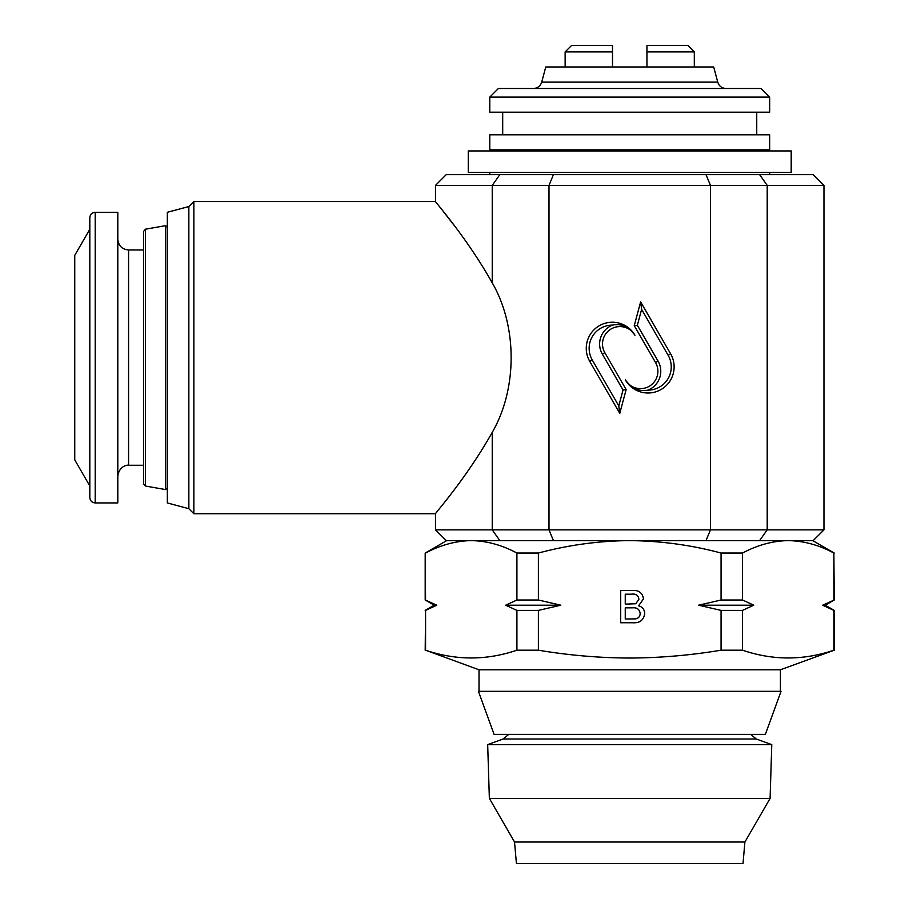 <?xml version="1.0" encoding="UTF-8"?>
<svg xmlns="http://www.w3.org/2000/svg" width="909" height="909" viewBox="0 0 909 909"><rect width="100%" height="100%" fill="white"/><g stroke="black" fill="none" stroke-linecap="round" stroke-linejoin="round"><path stroke-width="1.36" d="M487.803 150.939L791.194 150.939L791.194 172.471L468.26 172.471L468.26 150.939L487.803 150.939M771.775 744.641L487.678 744.641L489.36 798.397L770.093 798.397L771.775 744.641L756.288 739.006L503.154 739.006L487.678 744.641M514.539 842.018L516.426 863.55L743.017 863.55L744.903 842.018L514.539 842.018L489.36 798.397M765.355 734.381L494.087 734.381L478.418 691.317L781.024 691.317L765.355 734.381M143.645 281.267L143.645 482.474M95.206 502.938L95.206 212.297L117.806 212.297L117.806 502.938L95.206 502.938C91.968 502.654 90.173 500.859 89.821 497.553L89.821 217.683L89.821 229.25L74.754 255.361L74.754 459.886L89.821 485.985M167.324 227.375L165.608 225.648L165.608 489.587L145.429 486.031L143.645 483.906L143.645 231.329L143.645 249.975L128.578 249.975L128.578 465.26L143.645 465.26M834.246 610.394L822.656 605.201L825.258 605.201L834.246 610.394L834.246 650.196L780.422 669.785L479.02 669.785L479.02 691.317M834.246 650.196L833.871 650.196C803.431 660.548 772.98 660.548 742.528 650.196L721.064 650.196C690.658 655.287 660.218 657.9 629.721 658.036C599.304 657.923 568.852 655.309 538.389 650.196L516.914 650.196L516.914 610.394L505.699 605.201L516.914 600.008L538.389 600.008L560.819 605.201L505.699 605.201M446.251 174.619L813.191 174.619L823.963 185.391L435.491 185.391L446.251 174.619M553.445 540.616L548.991 529.856L823.963 529.856L813.191 540.616L446.251 540.616L435.491 529.856L548.991 529.856L548.991 185.391L553.445 174.619M188.856 206.536L188.856 508.71L167.324 502.938L167.324 212.297L188.856 206.536L193.856 201.537L435.491 201.537C434.9 201.684 466.26 236.738 492.235 282.847L492.235 185.391L499.848 174.619M188.856 508.71L193.856 513.71L435.491 513.71C435.047 513.369 466.294 478.441 492.235 432.389C517.437 388.893 517.437 326.342 492.235 282.847M823.963 529.856L823.963 185.391M453.875 225.057L440.513 207.809M541.707 82.128L717.746 82.128L713.69 66.982L545.764 66.982L541.707 82.128C540.366 86.128 537.594 88.253 533.378 88.503M769.662 97.115L761.049 88.503L498.393 88.503L489.781 97.115L489.781 112.193L769.662 112.193L769.662 97.115L489.781 97.115M769.662 134.793L489.781 134.793L489.781 149.86L769.662 149.86L769.662 134.793M193.856 201.537L193.856 513.71M705.998 540.616L710.452 529.856L710.452 185.391L705.998 174.619M670.637 353.851L640.629 301.879L634.255 325.649L655.559 362.543A17.407 17.407 0 0 1 649.185 386.325A17.407 17.407 0 0 1 625.415 379.951A26.111 26.111 0 0 0 661.082 389.507A26.111 26.111 0 0 0 670.637 353.851L668.138 355.283L641.618 309.355L637.357 325.252L658.059 361.112A20.293 20.293 0 0 1 647.935 390.12C639.209 391.904 631.698 388.507 625.415 379.951M634.982 335.285A26.111 26.111 0 0 0 599.315 325.729A26.111 26.111 0 0 0 589.759 361.396L619.768 413.356L626.142 389.586L604.837 352.692A17.407 17.407 0 0 1 611.212 328.91A17.407 17.407 0 0 1 634.982 335.285C628.698 326.729 621.188 323.343 612.461 325.115A23.225 23.225 0 0 0 592.259 359.953L618.779 405.891L623.04 389.995L602.337 354.135A20.293 20.293 0 0 1 612.461 325.115M623.04 389.995L626.142 389.586M618.779 405.891L619.768 413.356M647.935 390.12A23.225 23.225 0 0 0 668.138 355.283M637.357 325.252L634.255 325.649M641.618 309.355L640.629 301.879M631.403 594.191L625.256 594.191L625.256 604.133L635.789 603.746L638.913 599.236C638.266 595.236 635.766 593.554 631.403 594.191M632.369 607.848L625.256 607.848L625.256 619.029L635.652 618.881C638.572 618.256 640.072 616.438 640.163 613.439C639.504 609.235 636.902 607.371 632.369 607.848M833.871 650.196L833.871 610.394L822.656 605.201L834.246 600.008L825.258 605.201M638.629 605.78C642.481 606.951 644.504 609.519 644.72 613.507C643.765 620.108 639.8 623.199 632.823 622.756L620.699 622.756L620.699 590.464L632.789 590.464C638.959 590.18 642.515 592.975 643.47 598.838L638.629 605.78M753.754 605.201L698.623 605.201L721.064 600.008L742.528 600.008L753.754 605.201L742.528 610.394L742.528 650.196M742.528 610.394L721.064 610.394L698.623 605.201M721.064 650.196L721.064 610.394M560.819 605.201L538.389 610.394L538.389 650.196M538.389 610.394L516.914 610.394M516.914 650.196C486.463 660.548 456.023 660.548 425.571 650.196L479.02 669.785M436.627 605.133L434.184 605.201L425.196 600.008L436.797 605.201L425.571 610.394L425.571 650.196M425.571 610.394L425.196 650.196M833.871 600.008L833.871 553.047L834.246 600.008M721.064 600.008L721.064 553.047L742.528 553.047C757.481 545.048 772.707 540.9 788.205 540.616C803.738 540.889 818.964 545.025 833.871 553.047M742.528 553.047L742.528 600.008M446.728 540.616L425.196 553.047L425.571 600.008M516.914 600.008L516.914 553.047L538.389 553.047C568.455 544.991 598.906 540.855 629.721 540.616C660.923 540.912 691.363 545.048 721.064 553.047M538.389 553.047L538.389 600.008M425.571 553.047C440.524 545.048 455.739 540.9 471.248 540.616C486.781 540.889 501.995 545.025 516.914 553.047M694.306 51.904L687.852 45.45L646.947 45.45L646.947 51.904L694.306 51.904L694.306 66.982M646.947 66.982L646.947 51.904M565.137 51.904L571.591 45.45L612.496 45.45L612.496 51.904L565.137 51.904L565.137 66.982M612.496 66.982L612.496 51.904L612.496 66.982M165.608 225.648L145.429 229.204L145.429 486.031M759.594 174.619L767.207 185.391L767.207 529.856L759.594 540.616M499.848 540.616L492.235 529.856L492.235 432.389M602.337 354.135L604.837 352.692M592.259 359.953L589.759 361.396M658.059 361.112L655.559 362.543M508.733 734.381L503.154 739.006M744.903 842.018L770.093 798.397M128.578 249.975C122.033 249.339 118.443 245.748 117.806 239.215M145.429 229.204L143.645 231.329M780.422 669.785L780.422 691.317M756.742 112.193L756.742 134.793M769.662 172.471L769.662 174.619M756.742 149.86L756.742 150.939M502.7 149.86L502.7 150.939M489.781 172.471L489.781 174.619M502.7 112.193L502.7 134.793M717.746 82.128C719.076 86.128 721.848 88.253 726.064 88.503M435.491 201.537L435.491 185.391M435.491 529.856L435.491 513.71M434.184 605.201L425.196 610.394M812.714 540.616L834.246 553.047M425.196 553.047L425.196 600.008M167.324 487.872L165.608 489.587M95.206 212.297C91.968 212.592 90.173 214.388 89.821 217.683M128.578 465.26C128.203 464.76 119.34 465.408 117.806 476.032M750.709 734.381L756.288 739.006"/></g></svg>
